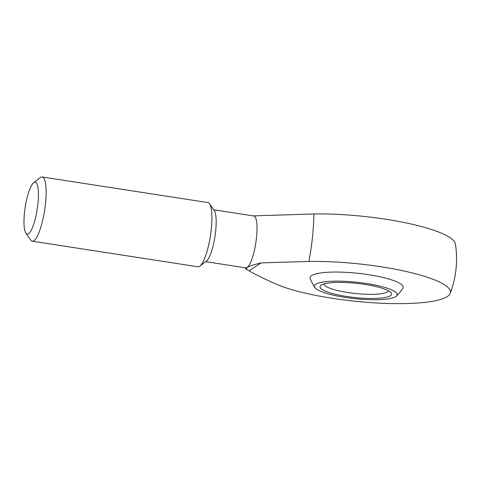<?xml version="1.0" encoding="UTF-8"?>
<svg xmlns="http://www.w3.org/2000/svg" width="480" height="480" viewBox="0 0 480 480"><rect width="100%" height="100%" fill="white"/><g stroke="black" fill="none" stroke-linecap="round" stroke-linejoin="round"><path stroke-width="0.72" d="M253.35 215.886L313.884 213.972A94.356 18.774 6 0 1 455.412 243.936M25.884 233.136L30.606 239.982A32.484 7.542 -81.2 0 0 32.244 241.188L198.006 266.778A32.484 7.542 -81.2 0 0 199.926 266.124L206.496 261.018A26.256 6.096 -81.2 0 0 215.664 231.204A26.256 6.096 -81.2 0 0 214.278 210.624L209.55 203.772A32.484 7.542 -81.2 0 0 207.918 202.572L42.156 176.976A32.484 7.542 -81.2 0 0 40.236 177.63L33.666 182.736A26.256 6.096 -81.2 0 0 25.188 207.228A26.256 6.096 -81.2 0 0 25.884 233.136A26.256 6.096 -81.2 0 0 37.926 203.76A26.256 6.096 -81.2 0 0 33.666 182.736M205.674 261.66L245.796 267.852A26.256 6.096 -81.2 0 0 247.11 267.498A26.256 6.096 -81.2 0 0 256.518 237.51A26.256 6.096 -81.2 0 0 253.806 215.958L213.684 209.766M199.926 266.124A32.484 7.542 -81.2 0 0 211.266 229.236A32.484 7.542 -81.2 0 0 209.55 203.772M247.11 267.498L246.252 269.328L249.048 270.828C256.65 275.094 265.308 279.366 275.034 283.632A94.356 18.774 -174 0 0 377.322 303.024A94.356 18.774 -174 0 0 450.216 293.334A94.356 18.774 -174 0 0 406.062 271.476A94.356 18.774 -174 0 0 308.892 261.462L261.18 262.884C254.502 264.468 249.816 266.004 247.11 267.498M32.244 241.188A32.484 7.542 -81.2 0 0 45.504 203.64A32.484 7.542 -81.2 0 0 42.156 176.976M249.048 270.828L261.18 262.884M396.492 296.04A52.788 52.788 0 0 0 402.81 288.372A46.83 9.318 -174 0 0 368.58 274.686A46.83 9.318 -174 0 0 310.188 278.634A52.788 52.788 0 0 0 314.778 287.448A41.61 8.28 -174 0 0 354.906 298.674A41.61 8.28 -174 0 0 396.492 296.04A41.61 8.28 -174 0 0 366.408 283.47A41.61 8.28 -174 0 0 314.778 287.448M323.82 283.998A32.484 6.462 -174 0 0 355.446 293.508A32.484 6.462 -174 0 0 388.362 290.778M364.956 284.424A35.928 7.146 -174 0 0 320.934 285.318A35.928 7.146 -174 0 0 355.02 297.552A35.928 7.146 -174 0 0 390.912 292.674A35.928 7.146 -174 0 0 364.956 284.424M308.892 261.462A70.536 16.374 -81.2 0 0 313.884 213.972M245.1 267.744L246.252 269.328M450.174 293.448A97.452 97.452 0 0 0 455.442 244.11"/></g></svg>
